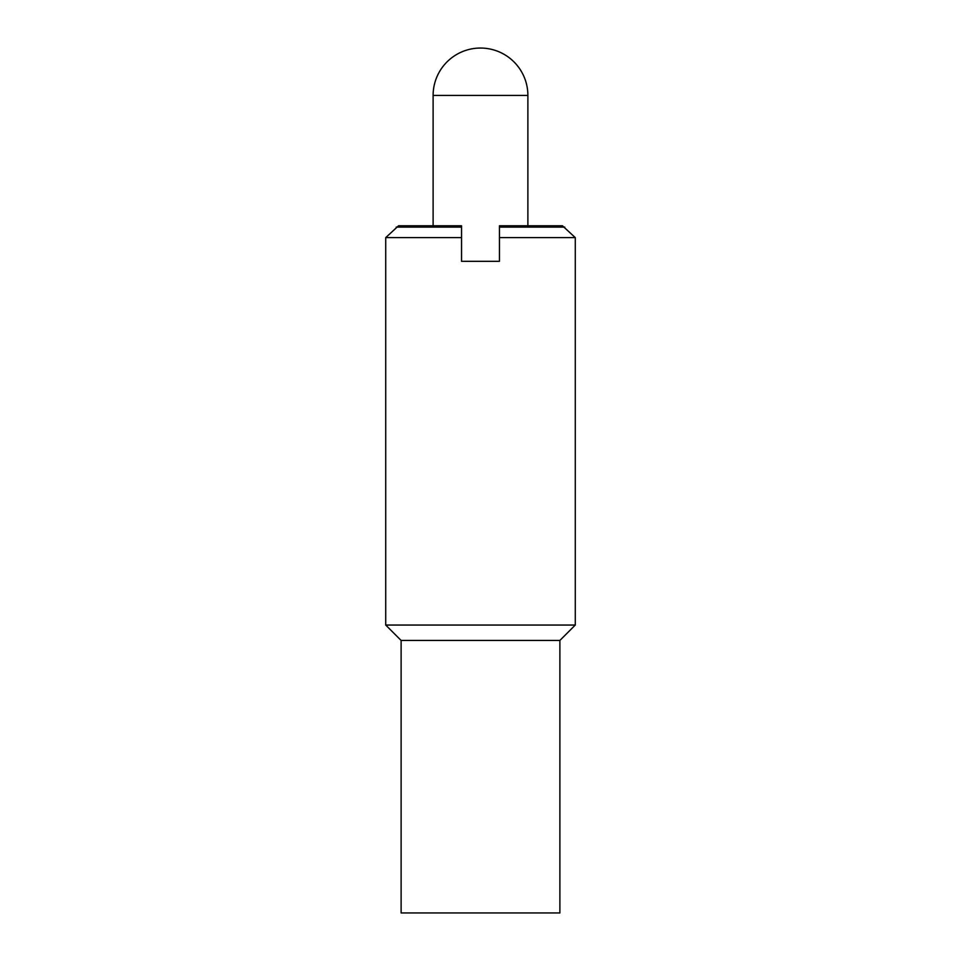 <?xml version="1.0" encoding="UTF-8"?>
<svg xmlns="http://www.w3.org/2000/svg" width="961" height="961" viewBox="0 0 961 961"><rect width="100%" height="100%" fill="white"/><g stroke="black" fill="none" stroke-linecap="round" stroke-linejoin="round"><path stroke-width="1.44" d="M461.544 261.308L461.544 225.775L398.539 225.775L385.721 237.619L385.721 625.046L401.121 640.446L401.121 912.95L559.879 912.95L559.879 640.446L575.279 625.046L575.279 237.619L499.456 237.619L499.456 261.308L461.544 261.308M575.279 237.619L562.461 225.775L499.456 225.775L499.456 237.619M564.768 227.108L499.456 227.108M461.544 227.108L396.232 227.108M461.544 237.619L385.721 237.619M575.279 625.046L385.721 625.046M559.879 640.446L401.121 640.446M480.5 48.05A47.389 47.389 0 0 0 433.111 95.439L527.889 95.439A47.389 47.389 0 0 0 480.5 48.05M433.111 225.775L433.111 95.439M527.889 95.439L527.889 225.775"/></g></svg>

